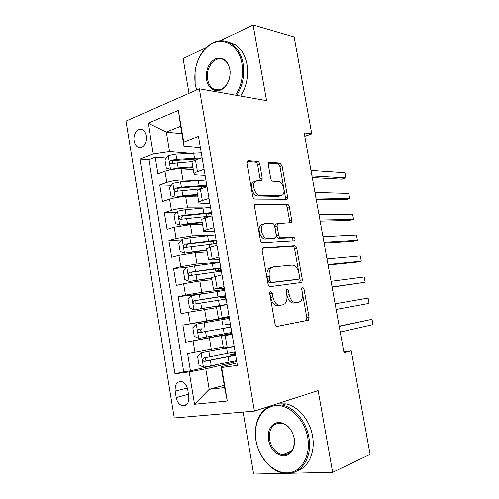 <?xml version="1.0" encoding="UTF-8"?>
<svg xmlns="http://www.w3.org/2000/svg" width="499" height="499" viewBox="0 0 499 499"><rect width="100%" height="100%" fill="white"/><g stroke="black" fill="none" stroke-linecap="round" stroke-linejoin="round"><path stroke-width="0.75" d="M270.601 291.31L270.127 291.547L269.685 293.481L274.993 323.888C275.404 325.61 276.172 326.452 277.294 326.408L308.444 320.208L309.068 317.439L303.953 288.753L302.488 287.019L302.082 287.212L301.683 289.064L302.344 292.782C302.912 296.631 302.275 299.506 300.423 301.402L298.633 302.288L296.138 302.687C292.788 302.675 290.468 300.011 289.183 294.684L288.509 290.88L286.969 289.108L286.532 289.32L286.114 291.216L286.788 295.034C287.355 298.926 286.688 301.864 284.773 303.841L282.814 304.814L280.182 305.238C276.652 305.238 274.219 302.506 272.897 297.036L272.211 293.131L270.601 291.31M134.156 140.93C134.711 143.962 135.977 146.026 137.955 147.143C142.321 149.719 147.523 142.764 146.201 135.965C145.652 132.977 144.411 130.925 142.477 129.809C138.03 127.139 132.84 134.181 134.156 140.93M259.798 164.296C259.399 162.643 258.644 161.688 257.534 161.445L248.34 160.74L247.404 161.121L246.968 163.379L252.712 196.257C253.118 197.953 253.897 198.895 255.039 199.082L287.15 199.269L287.599 196.962L282.06 165.899L279.933 163.148L269.585 162.362L268.743 162.693L268.325 164.913L270.726 178.48C271.119 180.12 271.855 181.043 272.928 181.256L278.086 181.486C282.496 181.368 286.052 191.878 282.64 194.903L280.619 195.751L259.954 195.302C255.326 195.571 251.452 184.811 255.014 181.524L257.365 180.544L260.915 180.707L261.775 180.351L262.218 178.056L259.798 164.296L257.659 165.019C257.259 163.366 256.505 162.418 255.388 162.169L247.124 161.551M290.331 473.252L332.658 472.335L318.131 390.598L254.421 411.107L199.338 88.81L266.572 100.642L253.112 24.95L294.142 36.951L311.775 133.888L304.159 132.884L343.998 352.774L351.252 350.834L343.823 351.832M332.658 472.335L370.096 454.396L351.252 350.834M263.516 247.579L262.742 247.941L262.181 250.517L268.025 284C268.443 285.715 269.211 286.588 270.339 286.619L301.795 282.428L302.363 279.808L296.73 248.209C296.344 246.593 295.639 245.739 294.616 245.639L263.11 247.679M260.335 239.925L254.54 206.748L255.033 204.334L255.893 203.966L287.243 204.216C288.272 204.384 288.977 205.27 289.364 206.873L291.747 220.259L291.273 222.648L277.55 223.571L277.051 226.01L278.667 235.154C279.066 236.807 279.802 237.692 280.868 237.805L293.612 237.193C295.046 237.898 295.42 239.077 294.734 240.724L262.655 242.651C261.52 242.539 260.746 241.635 260.335 239.925M195.446 160.185L186.601 159.555M166.373 158.121L155.201 157.328L157.927 173.839L164.963 171.282L166.809 182.409C172.08 180.763 177.457 179.958 182.927 179.996L195.939 180.532M202.089 186.295L199.812 186.221M171.344 185.272L159.749 184.886L162.493 201.496L169.585 199.151L171.438 210.341C176.752 208.819 182.135 207.983 187.593 207.84L203.081 207.865M176.403 212.543L164.327 212.605L167.084 229.315L174.232 227.182L176.097 238.441L192.283 235.846L213.123 235.035M181.567 239.925L168.924 240.487L171.7 257.291L178.904 255.382L180.781 266.703L197.005 264.015L219.866 262.181M186.857 267.414L173.552 268.531L176.347 285.434L183.607 283.744L185.497 295.134L201.752 292.352L224.519 289.563M204.079 293.512L178.212 296.737L181.018 313.74L188.341 312.274L190.244 323.732L229.197 317.108M229.141 317.433L182.896 325.111L185.715 342.214L232.023 333.706M231.854 333.388L185.715 342.214M164.963 171.282C170.221 169.585 175.592 168.793 181.068 168.899L193.3 169.604M169.585 199.151C174.881 197.579 180.264 196.756 185.722 196.681L197.903 196.893M174.232 227.182L190.406 224.625L202.538 224.35M178.904 255.382L195.115 252.725L207.204 251.958M183.607 283.744L199.85 280.999L211.888 279.727M188.341 312.274L216.603 307.658M188.79 396.175L187.73 389.725C186.838 385.44 184.867 382.733 181.817 381.604C176.989 381.23 174.775 384.417 175.174 391.179L176.209 397.541C177.114 401.913 179.135 404.652 182.285 405.762C187.019 406.067 189.19 402.874 188.79 396.175M254.421 411.107L174.276 417.994L125.998 121.057L199.338 88.81M155.201 157.328L148.877 159.755L139.913 159.156L174.987 373.807L189.202 371.886L205.775 368.817L236.744 361.501M139.913 159.156L153.268 153.966L148.197 123.228L178.386 110.366L183.732 142.128L198.483 136.395L237.405 365.38L221.668 367.507L227.307 401.015L194.541 404.259L189.202 371.886M205.108 175.355L197.398 174.968C195.159 174.843 194.03 174.463 194.011 173.814C194.086 173.172 195.234 172.454 197.442 171.662L204.085 169.336M209.861 203.311L202.176 203.243C199.956 203.212 198.839 202.937 198.833 202.401C198.933 201.87 200.099 201.247 202.326 200.529L209.025 198.396M214.639 231.43L206.991 231.686C204.777 231.754 203.673 231.58 203.692 231.168C203.81 230.75 204.995 230.214 207.241 229.565L213.996 227.644M219.441 259.717L208.576 260.104L218.992 257.066M224.282 288.166L213.491 289.214L224.026 286.669M229.147 316.79L218.437 318.499L229.085 316.453M148.877 159.755L183.713 371.774L190.443 370.857L187.605 353.654L223.253 347.036M232.079 334.049L221.419 336.158L232.141 334.411M223.409 347.94L234.181 346.425M202.114 157.759L195.496 160.167C193.294 160.984 192.159 161.738 192.084 162.424L192.121 162.643M207.041 186.751L200.367 188.959C198.147 189.707 196.993 190.369 196.899 190.949L196.93 191.123M211.439 212.605L186.058 215.032L180.208 216.017C178.748 217.034 178.673 218.138 179.983 219.335L212 215.905L205.27 217.932C203.031 218.606 201.858 219.18 201.746 219.641L201.771 219.785M216.99 245.271L210.204 247.074L206.636 248.608M222.011 274.806L211.532 277.612M227.057 304.515L216.46 306.791M182.896 325.111L190.244 323.732M178.212 296.737L185.497 295.134M173.552 268.531L180.781 266.703M168.924 240.487L176.097 238.441M164.327 212.605L171.438 210.341M159.749 184.886L166.809 182.409M181.898 133.763L166.329 132.092L169.579 151.609L189.614 153.224M205.775 368.817L209.193 389.32L224.606 387.573L221.101 366.734L221.668 367.507M224.226 385.297L209.193 389.32L194.541 404.259M236.988 362.941L221.101 366.734M243.113 412.08L253.635 474.05L285.023 473.37M253.112 24.95L220.34 40.706M206.405 47.405L183.121 58.601L189.015 93.35M304.783 136.327L311.775 133.888M200.38 147.561L183.975 146.082L180.638 126.266L166.329 132.092L148.197 123.228M235.385 354.165L235.004 351.926M215.225 365.062L190.443 370.857M183.713 371.774L174.987 373.807M229.234 317.314L229.303 318.399M231.979 333.482L231.692 332.459M230.775 327.032L230.22 323.789L228.349 324.125L230.332 323.77L227.475 324.225M226.022 299.069L225.642 296.824M221.282 271.188L221.082 270.009M183.732 142.128L183.975 146.082M169.579 151.609L153.268 153.966M224.606 387.573L227.307 401.015M178.386 110.366L180.638 126.266M269.653 292.639L270.664 297.485C271.98 302.943 274.413 305.662 277.949 305.656L280.182 305.238M280.781 305.201L277.949 305.656M296.606 302.668L293.93 303.099C290.574 303.093 288.254 300.435 286.969 295.121L286.064 290.574M276.933 326.421L306.236 320.583L306.866 317.819L301.639 288.684M299.575 282.914L300.18 280.263L294.572 248.727C294.185 247.117 293.481 246.269 292.458 246.169L262.642 248.047M270.021 280.575L271.624 282.409L298.745 279.147L299.163 278.947L299.556 277.12L298.864 273.215C297.622 268.025 295.352 265.325 292.04 265.106L273.452 266.871L271.182 267.951C269.379 269.878 268.755 272.716 269.298 276.465L270.021 280.575L267.795 281.056L269.398 282.883L271.624 282.409M296.68 279.583L269.398 282.883M271.244 267.377L268.967 268.456C267.165 270.377 266.535 273.215 267.077 276.957L269.298 276.465M267.795 281.056L267.077 276.957M254.821 204.621L285.104 204.827L287.243 204.216M289.32 222.978L289.607 220.839L287.231 207.484C286.844 205.881 286.139 204.995 285.104 204.827M276.646 223.814L275.386 224.157L274.887 226.59L276.496 235.721C276.889 237.368 277.625 238.248 278.692 238.36L291.453 237.742L293.612 237.193M292.77 241.017C293.175 239.339 292.738 238.248 291.453 237.742M264.994 223.558L262.861 224.513C259.05 227.856 262.886 239.058 267.607 238.441L275.722 237.755L276.246 235.26L274.625 226.078C274.232 224.419 273.489 223.521 272.398 223.384L264.994 223.558M262.811 224.157L260.671 225.111C256.854 228.455 260.684 239.626 265.412 239.009L267.607 238.441M273.227 238.541L265.412 239.009M259.879 180.657L260.073 178.748L257.659 165.019M255.207 181.237L252.85 182.216C249.282 185.503 253.149 196.232 257.783 195.957L259.954 195.302M280.051 195.92L278.479 196.394L257.783 195.957M285.26 199.556L285.465 197.585L279.951 166.585L277.818 163.847L268.456 163.148M232.821 355.725L232.653 354.752L229.977 355.014L234.305 353.822L234.755 351.976M233.382 346.549L201.166 352.805L197.554 356.298L198.982 364.894L203.561 367.195L236.601 360.671M201.166 352.805L234.199 346.531M235.335 353.872L233.482 354.371L235.497 354.153M340.243 332.066L373.002 324.624L372.023 319.31L339.17 326.146M235.11 351.901L203.866 357.989C202.263 359.068 202.288 360.216 203.923 361.432L235.69 355.294M232.653 354.752L235.528 354.365M235.653 355.063L206.686 360.814C205.576 360.478 205.139 359.698 205.363 358.469M373.002 324.624L372.023 319.31L339.22 326.402M256.018 440.548C258.887 458.007 273.096 473.233 287.05 472.871C301.047 472.79 311.108 456.205 307.733 437.66C304.565 419.104 289.052 404.19 275.411 405.637C261.707 406.81 252.949 423.09 256.018 440.548M273.24 405.045L282.309 405.088C294.479 407.508 306.274 421.543 308.9 437.423C312.942 458.038 300.13 476.052 284.386 473.289C271.119 471.711 258.513 456.766 255.931 440.386C253.829 423.651 258.482 412.23 269.89 406.124M268.456 439.85C267.508 429.82 270.795 423.988 278.305 422.36C286.295 422.846 291.628 428.198 294.298 438.409C295.215 448.738 291.821 454.595 284.124 455.98C276.165 455.194 270.945 449.817 268.456 439.85M294.148 438.247C292.246 430.019 288.054 424.992 281.586 423.171C272.785 422.959 268.786 428.441 269.585 439.625C271.506 448.04 275.828 453.104 282.553 454.826C291.079 454.82 294.946 449.3 294.148 438.247M276.97 403.847L286.014 403.878C298.153 406.267 309.91 420.202 312.524 435.976C315.543 452.007 308.563 467.395 297.105 470.869M235.54 95.184C241.535 85.734 243.668 75.243 241.953 63.691C238.921 44.161 221.344 35.367 208.582 45.827C198.034 55.127 193.556 67.727 195.153 83.62L196.643 89.995M195.652 68.032C197.816 58.19 202.232 50.605 208.894 45.259C216.348 39.845 223.752 39.253 231.118 43.482C237.306 47.555 241.298 54.248 243.088 63.541C244.828 75.168 242.726 85.791 236.776 95.396M196.537 90.045L195.146 83.944L195.072 71.494M206.53 79.497C205.638 69.922 208.576 63.024 215.356 58.807C222.566 56.518 227.401 59.942 229.852 69.093L230.126 71.444C230.307 78.218 228.293 83.664 224.095 87.787C217.408 94.161 207.996 89.546 206.53 79.497M229.802 69.467C228.96 65.076 227.064 61.932 224.107 60.048C215.905 54.528 205.133 67.465 207.634 79.353C208.488 83.882 210.466 87.088 213.572 88.959C217.177 90.824 220.764 90.244 224.332 87.219C228.324 83.308 230.232 78.131 230.058 71.7L229.802 69.467M227.818 41.829L235.041 44.48C241.21 48.534 245.19 55.183 246.98 64.427C248.714 75.985 246.612 86.539 240.674 96.082M228.049 327.594L225.398 327.98L229.808 327.07L230.251 325.448L228.904 324.044L224.849 324.749L227.482 324.269M229.415 318.381L196.394 324.144L192.814 327.743L194.23 336.289L198.777 338.453L231.804 332.434M229.446 327.238L230.881 327.013M230.894 327.076L201.833 332.178C200.068 330.968 200.118 329.82 201.983 328.747L199.076 329.259C197.504 330.319 197.504 331.461 199.076 332.677L230.894 327.088M228.037 327.525L230.887 327.026M336.145 309.449L369.079 303.392L368.106 298.096L335.122 303.81M368.106 298.096L369.079 303.392M225.766 299.101L224.388 297.473L220.302 297.884L222.891 297.217L222.735 296.281M224.656 290.393L191.653 295.651L188.098 299.356L189.508 307.852L194.017 309.873L227.033 304.365M194.017 309.873L226.995 304.527M225.748 296.799L223.795 297.285L225.685 297.111M332.116 287.181L365.174 282.247L364.201 276.976L331.049 281.324M225.56 295.695L194.317 300.697C192.776 301.745 192.751 302.881 194.254 304.091L226.128 299.051M194.254 304.091L197.018 303.71C195.327 302.488 195.396 301.352 197.23 300.311L225.598 295.919M225.71 296.593L222.891 297.217M332.066 286.937L365.174 282.247L364.201 276.976M219.928 262.568L194.566 265.911L186.938 267.327L183.414 271.138L184.817 279.583L189.289 281.467L211.582 277.906M189.289 281.467L211.626 278.155M221.188 269.984L219.261 270.589L221.176 270.564M220.564 271.263L215.774 271.169L218.331 270.315L218.019 268.493M328.105 265.056L356.872 262.15L361.288 261.195L360.322 255.95L326.995 258.944M220.826 267.838L189.589 272.304C188.073 273.34 188.029 274.462 189.464 275.673L221.394 271.175M192.021 275.342C190.624 274.02 190.786 272.922 192.514 272.036L220.895 268.262M221.119 269.585L218.331 270.315M328.011 264.532L361.288 261.195L360.322 255.95M215.225 234.898L189.857 237.736L182.247 239.164L178.754 243.082L180.151 251.477L184.586 253.224L206.854 249.905M184.586 253.224L206.917 250.286M324.113 243.038L353.024 241.273L357.421 240.237L356.454 235.01L322.959 236.669M216.66 243.312L215.961 243.506M213.142 243.749L213.79 243.562L213.335 240.867M216.117 240.144L184.886 244.08C183.395 245.103 183.339 246.219 184.711 247.423L216.685 243.462M187.119 247.117C185.959 245.758 186.196 244.697 187.824 243.93L216.223 240.774M216.554 242.726L213.79 243.562M323.97 242.227L357.421 240.237L356.454 235.01M210.553 207.391L185.166 209.723L177.588 211.171L174.126 215.188L175.511 223.54L179.914 225.149L187.512 223.708L202.157 222.061M179.914 225.149L202.245 222.585M320.146 221.113L349.194 220.489L353.566 219.367L352.606 214.165L318.942 214.495M182.297 219.049C181.33 217.683 181.617 216.66 183.158 215.986L202.631 213.828L211.576 213.435M319.946 220.028L353.566 219.367L352.606 214.165M205.9 180.039L180.513 181.873L172.96 183.339L169.523 187.456L170.901 195.758L175.268 197.236L182.84 195.776L197.479 194.379M175.268 197.236L197.592 195.04M202.444 186.096L201.527 187.056M316.191 199.294L345.383 199.793L349.724 198.59L348.77 193.412L314.944 192.427M206.786 185.229L181.393 187.15L175.561 188.123C174.12 189.127 174.032 190.225 175.286 191.416L201.035 188.741M177.532 191.142C176.727 189.782 177.058 188.809 178.517 188.21L197.984 186.364L206.96 186.252M315.942 197.935L349.724 198.59L348.77 193.412M201.278 152.85L175.879 154.185L168.35 155.669L164.944 159.886L166.317 168.138L170.652 169.485L178.193 168.007L192.832 166.859M170.652 169.485L171.968 169.56M175.748 169.061L192.97 167.652M312.255 177.569L341.584 179.185L345.907 177.906L344.952 172.748L310.964 170.458M201.527 157.971L176.758 159.437L170.939 160.385C169.523 161.383 169.423 162.474 170.627 163.653L192.645 161.601M173.384 163.828C172.049 162.574 172.224 161.495 173.908 160.591L198.951 158.913M311.962 175.941L345.907 177.906L344.952 172.748M181.068 168.899L182.927 179.996M185.722 196.681L187.593 207.84M190.406 224.625L192.283 235.846M195.115 252.725L197.005 264.015M199.85 280.999L201.752 292.352M204.615 309.436L206.53 320.857M209.412 338.041L211.333 349.531M225.18 335.584L227.201 347.51M195.496 160.167L197.442 171.662M200.367 188.959L202.326 200.529M205.27 217.932L207.241 229.565M210.204 247.074L212.181 258.781M215.163 276.396L217.159 288.179M220.159 305.899L222.161 317.751M193.101 340.973L195.009 352.506M188.472 394.266L176.209 397.541M187.337 388.041L175.174 391.179M270.664 297.485L272.897 297.036M280.588 305.238L282.814 304.814M286.301 291.329L288.509 290.88M286.969 295.121L289.183 294.684M293.93 303.099L296.138 302.687M296.431 302.7L298.633 302.288M301.77 289.189L303.953 288.753M306.866 317.819L309.068 317.439M305.731 320.838L307.939 320.464M269.978 293.58L272.211 293.131M292.458 246.169L294.616 245.639M294.572 248.727L296.73 248.209M300.18 280.263L302.363 279.808M296.562 279.608L298.745 279.147M255.251 204.153L255.893 203.966M287.231 207.484L289.364 206.873M289.607 220.839L291.747 220.259M274.887 226.59L277.051 226.01M276.496 235.721L278.667 235.154M278.692 238.36L280.868 237.805M272.803 238.647L274.986 238.085M260.073 178.748L262.218 178.056M278.479 196.394L280.619 195.751M268.824 162.612L269.585 162.362M277.818 163.847L279.933 163.148M279.951 166.585L282.06 165.899M285.465 197.585L287.599 196.962M247.485 161.034L248.34 160.74M255.388 162.169L257.534 161.445M235.316 353.779L233.987 353.978M201.072 352.893L203.442 367.139M228.124 356.866L229.041 362.286M226.627 348.04L227.544 353.448M210.366 360.372L211.283 365.854M208.875 351.446L209.792 356.916M207.328 360.796L204.44 361.444M196.3 324.231L198.658 338.397M223.315 328.454L224.226 333.843M221.83 319.684L222.741 325.055M205.563 331.642L206.474 337.087M204.079 322.766L204.989 328.205M202.55 332.172L199.65 332.696M201.983 328.747L199.076 329.259M230.226 323.807L228.904 324.044M191.56 295.745L193.905 309.823M218.537 300.211L219.441 305.563M217.065 291.485L217.969 296.83M200.785 303.08L201.69 308.494M199.307 294.254L200.211 299.662M197.23 300.311L194.317 300.697M225.704 297.198L224.388 297.473M186.844 267.42L189.177 281.417M220.521 270.146L220.602 270.614M213.79 272.13L214.539 276.546M212.325 263.453L213.223 268.768M196.032 274.681L196.937 280.064M194.566 265.911L195.465 271.288M192.514 272.036L189.589 272.304M221.207 270.739L219.903 271.044M182.16 239.264L184.474 253.18M209.069 244.211L209.58 247.242M207.609 235.584L208.501 240.867M191.31 246.456L192.209 251.802M189.857 237.736L190.749 243.075M187.824 243.93L184.886 244.08M177.501 211.27L179.802 225.105M209.118 216.036L208.676 213.397M204.372 216.454L204.652 218.119M202.918 207.877L203.81 213.129M186.62 218.387L187.512 223.708M185.166 209.723L186.058 215.032M183.158 215.986L180.208 216.017M172.872 183.445L175.161 197.199M204.303 187.655L204.041 186.083M199.7 188.853L199.756 189.171M198.259 180.332L199.145 185.553M181.954 190.487L182.84 195.776M180.513 181.873L181.393 187.15M178.517 188.21L175.561 188.123M168.263 155.775L170.539 169.448M193.631 152.944L194.504 158.133M177.313 162.749L178.193 168.007M175.879 154.185L176.758 159.437M173.908 160.591L170.939 160.385M141.286 147.417L137.955 147.143M221.419 336.158L223.409 347.965M216.454 306.766L218.437 318.499M211.52 277.55L213.491 289.214M206.617 248.508L208.576 260.104M201.746 219.641L203.692 231.168M196.899 190.949L198.833 202.401M192.084 162.424L194.011 173.814M186.782 404.496L182.285 405.762M306.236 320.583L308.444 320.208M299.612 282.877L301.795 282.428M268.967 268.456L271.182 267.951M290.1 222.966L291.273 222.648M275.386 224.157L277.55 223.571M293.799 240.961L294.734 240.724M260.671 225.111L262.861 224.513M260.696 180.694L261.775 180.351M252.85 182.216L255.014 181.524M286.108 199.569L287.15 199.269M235.303 353.672L234.305 353.822M229.977 355.014L230.189 356.286M206.686 360.814L203.923 361.432M286.014 403.878L282.309 405.088M282.553 454.826L291.628 451.102M235.041 44.48L231.118 43.482M213.572 88.959L218.999 89.932M224.332 87.219L224.095 87.787M195.153 83.62L195.146 83.944M208.582 45.827L208.894 45.259M230.75 326.907L229.808 327.07M201.833 332.178L199.076 332.677M220.09 296.662L220.302 297.884M215.368 268.786L215.774 271.169M191.073 275.517L189.464 275.673M210.678 241.079L211.164 243.955M185.921 247.354L184.711 247.423M206.012 213.528L206.474 216.242M181.012 219.323L179.983 219.335M201.509 186.932L201.771 188.497M176.209 191.435L175.286 191.416M171.475 163.709L170.627 163.653"/></g></svg>
